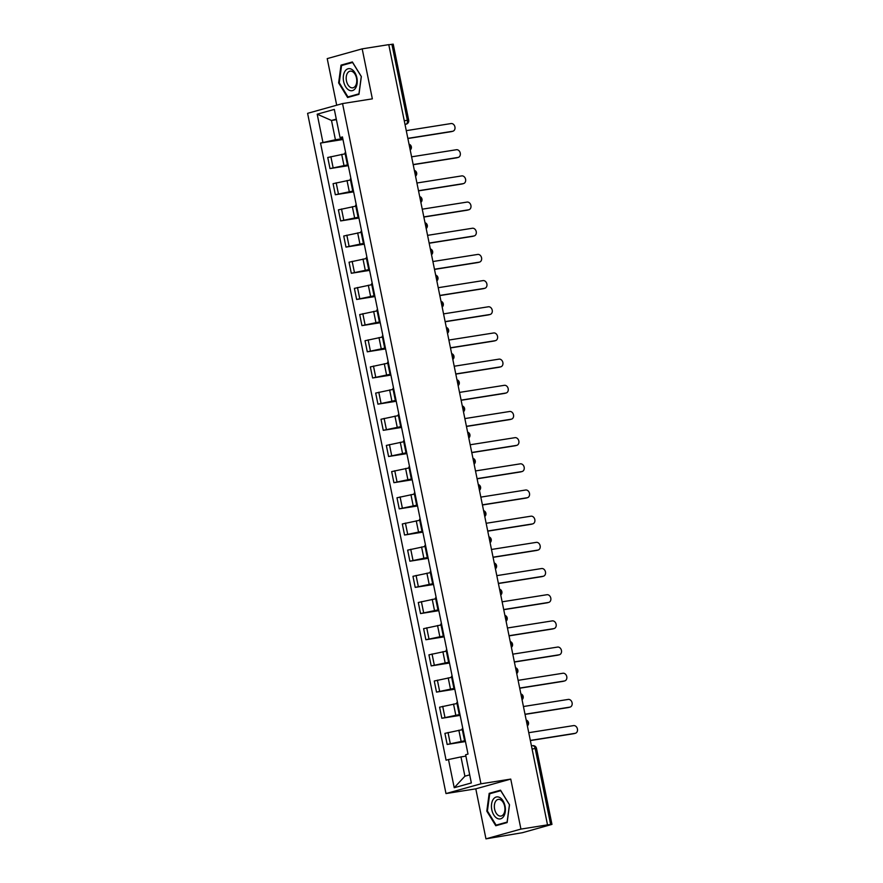 <?xml version="1.0" encoding="UTF-8"?>
<svg xmlns="http://www.w3.org/2000/svg" width="883" height="883" viewBox="0 0 883 883"><rect width="100%" height="100%" fill="white"/><g stroke="black" fill="none" stroke-linecap="round" stroke-linejoin="round"><path stroke-width="1.32" d="M485.959 838.85L520.926 829.093L547.515 824.877L388.774 44.636L362.185 48.852L372.35 98.852L342.549 103.576L307.593 113.333L445.992 793.563L475.794 788.85L485.959 838.85L522.427 832.702L551.963 824.391L550.639 824.512L535.175 748.497A3.433 2.108 -99 0 0 532.604 745.682A3.433 2.108 -99 0 0 532.449 745.716L532.604 745.682A3.433 3.433 0 0 1 536.5 748.387L532.074 748.983M362.185 48.852L327.218 58.609L336.699 105.209M520.926 829.093L510.749 779.093L480.948 783.806L342.549 103.576M547.515 824.877L550.639 824.512M388.796 44.757L393.222 44.15L408.686 120.165L407.361 120.276L391.897 44.26M345.165 153.797L327.748 157.494L329.999 168.576L348.112 164.768M345.617 152.527L344.966 152.847L347.229 163.929L347.869 163.609M348.299 165.673L329.999 168.576M347.946 163.962L347.229 163.929M350.485 179.977L333.079 183.675L335.33 194.746L353.432 190.938M350.948 178.708L350.297 179.028L352.549 190.099L353.2 189.779M353.619 191.854L335.33 194.746M353.277 190.143L352.549 190.099M355.816 206.147L338.399 209.856L340.65 220.927L358.763 217.119M356.268 204.878L355.617 205.198L357.88 216.28L358.52 215.96M358.951 218.024L340.65 220.927M358.597 216.313L357.88 216.28M361.136 232.328L343.73 236.026L345.981 247.097L364.083 243.289M361.6 231.059L360.948 231.379L363.2 242.45L363.851 242.13M364.271 244.205L345.981 247.097M363.928 242.494L363.2 242.45M366.467 258.498L349.05 262.207L351.302 273.277L369.414 269.47M366.92 257.24L366.268 257.549L368.531 268.631L369.171 268.311M369.602 270.375L351.302 273.277M369.249 268.664L368.531 268.631M371.787 284.679L354.381 288.377L356.633 299.458L374.734 295.639M372.251 283.41L371.6 283.73L373.851 294.801L374.502 294.481M374.922 296.556L356.633 299.458M374.58 294.845L373.851 294.801M377.118 310.86L359.701 314.558L361.953 325.628L380.065 321.82M377.571 309.591L376.92 309.9L379.182 320.982L379.822 320.661M380.253 322.736L361.953 325.628M379.9 321.015L379.182 320.982M382.438 337.03L365.032 340.728L367.284 351.809L385.385 347.99M382.902 335.761L382.251 336.081L384.502 347.151L385.154 346.842M385.573 348.906L367.284 351.809M385.231 347.196L384.502 347.151M387.769 363.211L370.352 366.909L372.604 377.979L390.716 374.171M388.222 361.942L387.571 362.251L389.833 373.332L390.474 373.012M390.904 375.087L372.604 377.979M390.551 373.366L389.833 373.332M393.09 389.381L375.683 393.078L377.935 404.16L396.037 400.352M393.553 388.112L392.902 388.432L395.154 399.502L395.805 399.193M396.224 401.257L377.935 404.16M395.871 399.546L395.154 399.502M398.421 415.562L381.003 419.259L383.255 430.33L401.368 426.522M398.873 414.293L398.222 414.613L400.485 425.683L401.125 425.363M401.555 427.438L383.255 430.33M401.202 425.716L400.485 425.683M403.741 441.732L386.335 445.429L388.586 456.511L406.688 452.703M404.204 440.462L403.553 440.783L405.805 451.853L406.456 451.544M406.875 453.608L388.586 456.511M406.522 451.897L405.805 451.853M409.072 467.913L391.655 471.61L393.906 482.681L412.019 478.873M409.524 466.643L408.873 466.964L411.136 478.034L411.776 477.714M412.206 479.789L393.906 482.681M411.853 478.067L411.136 478.034M414.392 494.083L396.986 497.78L399.237 508.862L417.339 505.054M414.855 492.813L414.204 493.133L416.456 504.215L417.107 503.895M417.527 505.959L399.237 508.862M417.173 504.248L416.456 504.215M419.723 520.264L402.306 523.961L404.557 535.032L422.67 531.224M420.176 518.994L419.524 519.314L421.787 530.385L422.427 530.065M422.858 532.14L404.557 535.032M422.504 530.429L421.787 530.385M425.043 546.434L407.637 550.142L409.889 561.213L427.99 557.405M425.507 545.175L424.855 545.484L427.107 556.566L427.758 556.246M428.178 558.31L409.889 561.213M427.825 556.599L427.107 556.566M430.374 572.614L412.957 576.312L415.209 587.383L433.321 583.575M430.827 571.345L430.176 571.665L432.438 582.736L433.078 582.416M433.509 584.491L415.209 587.383M433.156 582.78L432.438 582.736M435.694 598.784L418.288 602.493L420.54 613.564L438.641 609.756M436.158 597.526L435.507 597.835L437.758 608.917L438.409 608.597M438.829 610.672L420.54 613.564M438.476 608.95L437.758 608.917M441.025 624.965L423.608 628.663L425.86 639.745L443.972 635.926M441.478 623.696L440.827 624.016L443.089 635.087L443.73 634.767M444.16 636.842L425.86 639.745M443.807 635.131L443.089 635.087M446.345 651.146L428.939 654.844L431.191 665.914L449.292 662.107M446.809 649.877L446.158 650.186L448.409 661.268L449.061 660.948M449.48 663.023L431.191 665.914M449.127 661.301L448.409 661.268M451.677 677.316L434.259 681.014L436.511 692.095L454.624 688.287M452.129 676.047L451.478 676.367L453.741 687.438L454.381 687.129M454.811 689.193L436.511 692.095M454.458 687.482L453.741 687.438M456.997 703.497L439.591 707.195L441.842 718.265L459.944 714.457M457.46 702.228L456.809 702.548L459.061 713.619L459.712 713.298M460.131 715.373L441.842 718.265M459.778 713.652L459.061 713.619M462.328 729.667L444.911 733.365L447.162 744.446L465.275 740.638M462.78 728.398L462.129 728.718L464.381 739.788L465.032 739.479M465.462 741.543L447.162 744.446M465.109 739.833L464.381 739.788M336.401 119.68L331.489 120.463L335.419 139.757L342.781 138.587M342.637 137.847L340.054 137.605L334.315 109.415L317.196 114.194L331.489 120.463L336.291 119.117M465.893 756.124L460.97 756.908L464.899 776.201L454.226 787.724L471.345 782.945L465.617 754.755L468.012 754.082L342.449 136.931L340.054 137.605M454.226 787.724L448.487 759.535L460.97 756.908M335.419 139.757L320.529 143.057L446.092 760.197L448.487 759.535M322.924 142.384L317.196 114.194M445.992 793.563L480.948 783.806M358.962 94.338L361.346 76.567L352.372 61.953L341.015 65.132L338.631 82.903L347.604 97.516L358.962 94.338M475.794 788.85L510.749 779.093M507.129 822.57L509.513 804.788L500.54 790.186L489.182 793.353L486.798 811.135L495.771 825.737L507.129 822.57M464.899 776.201L469.701 774.855M342.968 139.503L320.529 143.057M339.282 82.803L338.631 82.903M345.695 64.393L341.015 65.132M487.438 811.035L486.798 811.135M493.851 792.614L489.182 793.353M451.864 131.49A3.94 3.102 -105.6 0 1 451.599 131.589A3.94 3.102 -105.6 0 1 451.323 131.644L407.88 138.521M407.847 138.366L452.648 131.269A3.94 3.102 74.4 0 0 452.924 131.214A3.94 3.102 74.4 0 0 454.888 126.755A3.94 3.102 74.4 0 0 451.07 123.554L406.268 130.651M457.184 157.671A3.94 3.102 -105.6 0 1 456.919 157.759A3.94 3.102 -105.6 0 1 456.643 157.825L413.2 164.702M413.167 164.547L457.968 157.45A3.94 3.102 74.4 0 0 458.244 157.395A3.94 3.102 74.4 0 0 460.22 152.925A3.94 3.102 74.4 0 0 456.401 149.735L411.599 156.832M462.515 183.841A3.94 3.102 -105.6 0 1 462.25 183.94A3.94 3.102 -105.6 0 1 461.975 183.995L418.531 190.871M418.498 190.717L463.299 183.631A3.94 3.102 74.4 0 0 463.575 183.565A3.94 3.102 74.4 0 0 465.54 179.106A3.94 3.102 74.4 0 0 461.721 175.905L416.919 183.002M345.021 71.17A11.148 6.854 -99 0 0 345.628 86.744A11.148 6.854 -99 0 0 355.496 88.212A11.148 6.854 -99 0 0 354.889 72.638A11.148 6.854 -99 0 0 345.021 71.17M347.516 73.046A8.444 5.188 -99 0 0 346.964 82.715A8.444 5.188 -99 0 0 352.803 87.836A8.444 5.188 -99 0 0 355.441 85.949A8.444 5.188 -99 0 0 355.992 76.28A8.444 5.188 -99 0 0 350.154 71.159A8.444 5.188 -99 0 0 347.516 73.046M361.268 76.622L358.951 93.841L347.946 96.92L339.26 82.77L341.566 65.541L352.571 62.472L361.346 76.611M352.085 96.258L347.946 96.92M493.189 799.402A11.148 6.854 -99 0 0 493.796 814.976A11.148 6.854 -99 0 0 503.652 816.444A11.148 6.854 -99 0 0 503.045 800.87A11.148 6.854 -99 0 0 493.189 799.402M495.672 801.278A8.444 5.188 -99 0 0 495.12 810.947A8.444 5.188 -99 0 0 500.959 816.069A8.444 5.188 -99 0 0 503.597 814.181A8.444 5.188 -99 0 0 504.149 804.512A8.444 5.188 -99 0 0 498.321 799.391A8.444 5.188 -99 0 0 495.672 801.278M509.425 804.843L507.118 822.073L496.114 825.141L487.416 810.991L489.723 793.762L500.727 790.693L509.502 804.832M500.242 824.49L496.114 825.141M467.835 210.022A3.94 3.102 -105.6 0 1 467.571 210.11A3.94 3.102 -105.6 0 1 467.295 210.176L423.851 217.052M423.818 216.898L468.619 209.801A3.94 3.102 74.4 0 0 468.895 209.746A3.94 3.102 74.4 0 0 470.871 205.286A3.94 3.102 74.4 0 0 467.052 202.086L422.251 209.183M473.167 236.191A3.94 3.102 -105.6 0 1 472.902 236.291A3.94 3.102 -105.6 0 1 472.626 236.346L429.182 243.233M429.149 243.068L473.95 235.982A3.94 3.102 74.4 0 0 474.226 235.916A3.94 3.102 74.4 0 0 476.191 231.456A3.94 3.102 74.4 0 0 472.372 228.256L427.571 235.353M478.487 262.372A3.94 3.102 -105.6 0 1 478.222 262.461A3.94 3.102 -105.6 0 1 477.946 262.527L434.502 269.403M434.469 269.249L479.27 262.152A3.94 3.102 74.4 0 0 479.546 262.096A3.94 3.102 74.4 0 0 481.522 257.637A3.94 3.102 74.4 0 0 477.703 254.436L432.902 261.534M483.818 288.553A3.94 3.102 -105.6 0 1 483.553 288.642A3.94 3.102 -105.6 0 1 483.277 288.697L439.833 295.584M439.8 295.43L484.601 288.333A3.94 3.102 74.4 0 0 484.877 288.266A3.94 3.102 74.4 0 0 486.842 283.807A3.94 3.102 74.4 0 0 483.023 280.606L438.222 287.703M489.138 314.723A3.94 3.102 -105.6 0 1 488.873 314.812A3.94 3.102 -105.6 0 1 488.597 314.878L445.153 321.754M445.12 321.6L489.922 314.503A3.94 3.102 74.4 0 0 490.197 314.447A3.94 3.102 74.4 0 0 492.173 309.988A3.94 3.102 74.4 0 0 488.354 306.787L443.553 313.884M494.469 340.904A3.94 3.102 -105.6 0 1 494.204 340.993A3.94 3.102 -105.6 0 1 493.928 341.048L450.485 347.935M450.451 347.781L495.253 340.683A3.94 3.102 74.4 0 0 495.529 340.617A3.94 3.102 74.4 0 0 497.493 336.158A3.94 3.102 74.4 0 0 493.674 332.968L448.873 340.054M499.789 367.074A3.94 3.102 -105.6 0 1 499.524 367.162A3.94 3.102 -105.6 0 1 499.248 367.229L455.805 374.105M455.771 373.951L500.573 366.853A3.94 3.102 74.4 0 0 500.849 366.798A3.94 3.102 74.4 0 0 502.824 362.339A3.94 3.102 74.4 0 0 499.005 359.138L454.204 366.235M505.12 393.255A3.94 3.102 -105.6 0 1 504.855 393.343A3.94 3.102 -105.6 0 1 504.579 393.399L461.136 400.286M461.103 400.131L505.904 393.034A3.94 3.102 74.4 0 0 506.18 392.968A3.94 3.102 74.4 0 0 508.144 388.509A3.94 3.102 74.4 0 0 504.325 385.319L459.524 392.405M510.44 419.425A3.94 3.102 -105.6 0 1 510.175 419.524A3.94 3.102 -105.6 0 1 509.899 419.58L466.456 426.456M466.423 426.301L511.224 419.204A3.94 3.102 74.4 0 0 511.5 419.149A3.94 3.102 74.4 0 0 513.476 414.69A3.94 3.102 74.4 0 0 509.657 411.489L464.855 418.586M515.771 445.606A3.94 3.102 -105.6 0 1 515.506 445.694A3.94 3.102 -105.6 0 1 515.231 445.749L471.787 452.637M471.754 452.482L516.555 445.385A3.94 3.102 74.4 0 0 516.831 445.33A3.94 3.102 74.4 0 0 518.796 440.86A3.94 3.102 74.4 0 0 514.977 437.67L470.175 444.767M521.091 471.776A3.94 3.102 -105.6 0 1 520.827 471.875A3.94 3.102 -105.6 0 1 520.551 471.93L477.107 478.807M477.074 478.652L521.875 471.566A3.94 3.102 74.4 0 0 522.151 471.5A3.94 3.102 74.4 0 0 524.127 467.041A3.94 3.102 74.4 0 0 520.308 463.84L475.507 470.937M526.423 497.957A3.94 3.102 -105.6 0 1 526.147 498.045A3.94 3.102 -105.6 0 1 525.882 498.111L482.438 504.988M482.405 504.833L527.206 497.736A3.94 3.102 74.4 0 0 527.482 497.681A3.94 3.102 74.4 0 0 529.447 493.222A3.94 3.102 74.4 0 0 525.628 490.021L480.827 497.118M531.743 524.127A3.94 3.102 -105.6 0 1 531.478 524.226A3.94 3.102 -105.6 0 1 531.202 524.281L487.758 531.158M487.725 531.003L532.526 523.917A3.94 3.102 74.4 0 0 532.802 523.851A3.94 3.102 74.4 0 0 534.778 519.392A3.94 3.102 74.4 0 0 530.959 516.191L486.158 523.288M537.074 550.308A3.94 3.102 -105.6 0 1 536.798 550.396A3.94 3.102 -105.6 0 1 536.533 550.462L493.089 557.339M493.056 557.184L537.857 550.087A3.94 3.102 74.4 0 0 538.133 550.032A3.94 3.102 74.4 0 0 540.098 545.573A3.94 3.102 74.4 0 0 536.279 542.372L491.478 549.469M542.394 576.489A3.94 3.102 -105.6 0 1 542.129 576.577A3.94 3.102 -105.6 0 1 541.853 576.632L498.409 583.52M498.376 583.365L543.177 576.268A3.94 3.102 74.4 0 0 543.453 576.202A3.94 3.102 74.4 0 0 545.429 571.742A3.94 3.102 74.4 0 0 541.61 568.542L496.809 575.639M547.725 602.659A3.94 3.102 -105.6 0 1 547.449 602.747A3.94 3.102 -105.6 0 1 547.184 602.813L503.74 609.689M503.707 609.535L548.509 602.438A3.94 3.102 74.4 0 0 548.784 602.383A3.94 3.102 74.4 0 0 550.749 597.923A3.94 3.102 74.4 0 0 546.93 594.723L502.129 601.82M553.045 628.839A3.94 3.102 -105.6 0 1 552.78 628.928A3.94 3.102 -105.6 0 1 552.504 628.983L509.061 635.87M509.027 635.716L553.829 628.619A3.94 3.102 74.4 0 0 554.105 628.553A3.94 3.102 74.4 0 0 556.08 624.093A3.94 3.102 74.4 0 0 552.261 620.892L507.46 627.99M558.376 655.009A3.94 3.102 -105.6 0 1 558.1 655.098A3.94 3.102 -105.6 0 1 557.835 655.164L514.392 662.04M514.359 661.886L559.16 654.789A3.94 3.102 74.4 0 0 559.436 654.733A3.94 3.102 74.4 0 0 561.4 650.274A3.94 3.102 74.4 0 0 557.581 647.073L512.78 654.171M563.696 681.19A3.94 3.102 -105.6 0 1 563.431 681.279A3.94 3.102 -105.6 0 1 563.155 681.334L519.712 688.221M519.679 688.067L564.48 680.97A3.94 3.102 74.4 0 0 564.756 680.903A3.94 3.102 74.4 0 0 566.731 676.444A3.94 3.102 74.4 0 0 562.913 673.254L518.111 680.34M569.027 707.36A3.94 3.102 -105.6 0 1 568.751 707.449A3.94 3.102 -105.6 0 1 568.486 707.515L525.043 714.391M525.01 714.237L569.811 707.14A3.94 3.102 74.4 0 0 570.087 707.084A3.94 3.102 74.4 0 0 572.052 702.625A3.94 3.102 74.4 0 0 568.233 699.424L523.431 706.521M574.347 733.541A3.94 3.102 -105.6 0 1 574.082 733.63A3.94 3.102 -105.6 0 1 573.807 733.685L530.363 740.572M530.33 740.418L575.131 733.32A3.94 3.102 74.4 0 0 575.407 733.265A3.94 3.102 74.4 0 0 577.383 728.795A3.94 3.102 74.4 0 0 573.564 725.605L528.762 732.691M527.173 724.899A3.433 2.108 -99 0 0 527.173 722.747A3.433 2.108 -99 0 0 526.345 720.826M521.853 698.718A3.433 2.108 -99 0 0 521.853 696.566A3.433 2.108 -99 0 0 521.025 694.656M516.522 672.537A3.433 2.108 -99 0 0 516.522 670.396A3.433 2.108 -99 0 0 515.694 668.475M511.202 646.367A3.433 2.108 -99 0 0 511.202 644.215A3.433 2.108 -99 0 0 510.374 642.305M505.871 620.186A3.433 2.108 -99 0 0 505.871 618.045A3.433 2.108 -99 0 0 505.043 616.124M500.551 594.016A3.433 2.108 -99 0 0 500.551 591.864A3.433 2.108 -99 0 0 499.723 589.943M495.22 567.835A3.433 2.108 -99 0 0 495.22 565.694A3.433 2.108 -99 0 0 494.392 563.773M489.899 541.665A3.433 2.108 -99 0 0 489.899 539.513A3.433 2.108 -99 0 0 489.072 537.592M484.568 515.484A3.433 2.108 -99 0 0 484.568 513.332A3.433 2.108 -99 0 0 483.741 511.423M479.248 489.314A3.433 2.108 -99 0 0 479.248 487.162A3.433 2.108 -99 0 0 478.42 485.242M473.917 463.134A3.433 2.108 -99 0 0 473.917 460.981A3.433 2.108 -99 0 0 473.089 459.072M468.597 436.964A3.433 2.108 -99 0 0 468.597 434.811A3.433 2.108 -99 0 0 467.769 432.891M463.266 410.783A3.433 2.108 -99 0 0 463.266 408.63A3.433 2.108 -99 0 0 462.438 406.721M457.946 384.602A3.433 2.108 -99 0 0 457.946 382.46A3.433 2.108 -99 0 0 457.118 380.54M452.615 358.432A3.433 2.108 -99 0 0 452.615 356.279A3.433 2.108 -99 0 0 451.787 354.37M447.295 332.251A3.433 2.108 -99 0 0 447.295 330.11A3.433 2.108 -99 0 0 446.467 328.189M441.964 306.081A3.433 2.108 -99 0 0 441.964 303.929A3.433 2.108 -99 0 0 441.136 302.019M436.644 279.9A3.433 2.108 -99 0 0 436.644 277.759A3.433 2.108 -99 0 0 435.816 275.838M431.312 253.73A3.433 2.108 -99 0 0 431.312 251.578A3.433 2.108 -99 0 0 430.485 249.657M425.992 227.549A3.433 2.108 -99 0 0 425.992 225.408A3.433 2.108 -99 0 0 425.164 223.487M420.661 201.379A3.433 2.108 -99 0 0 420.661 199.227A3.433 2.108 -99 0 0 419.833 197.306M415.341 175.198A3.433 2.108 -99 0 0 415.341 173.046A3.433 2.108 -99 0 0 414.513 171.136M410.01 149.028A3.433 2.108 -99 0 0 410.01 146.876A3.433 2.108 -99 0 0 409.182 144.955M404.999 124.36L406.003 124.205A3.433 2.704 -105.6 0 0 406.246 124.15L406.003 124.205A3.433 2.108 -99 0 0 407.361 120.276L404.259 120.761M461.114 741.29L458.851 730.219M455.783 715.12L453.531 704.038M450.462 688.939L448.2 677.868M445.131 662.769L442.88 651.687M439.811 636.588L437.549 625.517M434.48 610.418L432.229 599.336M429.16 584.237L426.897 573.166M423.829 558.067L421.577 546.985M418.509 531.886L416.246 520.815M413.178 505.705L410.926 494.635M407.858 479.535L405.595 468.465M402.527 453.354L400.275 442.284M397.207 427.184L394.944 416.103M391.875 401.003L389.624 389.933M386.555 374.834L384.293 363.752M381.224 348.653L378.973 337.582M375.904 322.483L373.652 311.401M370.573 296.302L368.321 285.231M365.253 270.132L363.001 259.05M359.922 243.951L357.67 232.88M354.602 217.77L352.35 206.699M349.271 191.6L347.019 180.529M343.951 165.419L341.699 154.348M444.944 717.404L442.692 706.323M439.624 691.223L437.372 680.153M434.293 665.042L432.041 653.972M428.972 638.873L426.721 627.802M423.641 612.692L421.39 601.621M418.321 586.522L416.07 575.451M412.99 560.341L410.738 549.27M407.67 534.171L405.418 523.089M402.339 507.99L400.087 496.919M397.019 481.82L394.767 470.738M391.688 455.639L389.436 444.568M386.368 429.469L384.116 418.387M381.037 403.288L378.785 392.218M375.716 377.118L373.465 366.037M370.385 350.937L368.134 339.867M365.065 324.756L362.814 313.686M359.734 298.586L357.483 287.516M354.414 272.406L352.162 261.335M349.083 246.236L346.831 235.154M343.763 220.055L341.511 208.984M338.432 193.885L336.18 182.803M333.112 167.704L330.86 156.633M450.275 743.574L448.023 732.504M452.648 131.269L451.323 131.644M457.968 157.45L456.643 157.825M463.299 183.631L461.975 183.995M468.619 209.801L467.295 210.176M473.95 235.982L472.626 236.346M479.27 262.152L477.946 262.527M484.601 288.333L483.277 288.697M489.922 314.503L488.597 314.878M495.253 340.683L493.928 341.048M500.573 366.853L499.248 367.229M505.904 393.034L504.579 393.399M511.224 419.204L509.899 419.58M516.555 445.385L515.231 445.749M521.875 471.566L520.551 471.93M527.206 497.736L525.882 498.111M532.526 523.917L531.202 524.281M537.857 550.087L536.533 550.462M543.177 576.268L541.853 576.632M548.509 602.438L547.184 602.813M553.829 628.619L552.504 628.983M559.16 654.789L557.835 655.164M564.48 680.97L563.155 681.334M569.811 707.14L568.486 707.515M575.131 733.32L573.807 733.685M410.22 150.044A3.433 3.433 0 0 0 409.028 144.183M415.54 176.214A3.433 3.433 0 0 0 414.348 170.353M420.871 202.395A3.433 3.433 0 0 0 419.679 196.534M426.191 228.565A3.433 3.433 0 0 0 424.999 222.704M431.522 254.746A3.433 3.433 0 0 0 430.33 248.885M436.842 280.915A3.433 3.433 0 0 0 435.65 275.054M442.173 307.096A3.433 3.433 0 0 0 440.981 301.235M447.493 333.266A3.433 3.433 0 0 0 446.301 327.405M452.824 359.447A3.433 3.433 0 0 0 451.632 353.586M458.145 385.617A3.433 3.433 0 0 0 456.952 379.756M463.476 411.798A3.433 3.433 0 0 0 462.284 405.937M468.796 437.979A3.433 3.433 0 0 0 467.604 432.118M474.127 464.149A3.433 3.433 0 0 0 472.935 458.288M479.447 490.33A3.433 3.433 0 0 0 478.255 484.469M484.778 516.5A3.433 3.433 0 0 0 483.586 510.639M490.098 542.681A3.433 3.433 0 0 0 488.906 536.82M495.429 568.851A3.433 3.433 0 0 0 494.237 562.99M500.749 595.032A3.433 3.433 0 0 0 499.557 589.171M506.08 621.202A3.433 3.433 0 0 0 504.888 615.341M511.4 647.382A3.433 3.433 0 0 0 510.208 641.522M516.732 673.552A3.433 3.433 0 0 0 515.54 667.691M522.052 699.733A3.433 3.433 0 0 0 520.86 693.872M527.383 725.914A3.433 3.433 0 0 0 526.191 720.053M536.5 748.387L551.963 824.391M406.246 124.15A3.433 3.433 0 0 0 408.686 120.165M452.924 131.214L451.599 131.589M458.244 157.395L456.919 157.759M463.575 183.565L462.25 183.94M468.895 209.746L467.571 210.11M474.226 235.916L472.902 236.291M479.546 262.096L478.222 262.461M484.877 288.266L483.553 288.642M490.197 314.447L488.873 314.812M495.529 340.617L494.204 340.993M500.849 366.798L499.524 367.162M506.18 392.968L504.855 393.343M511.5 419.149L510.175 419.524M516.831 445.33L515.506 445.694M522.151 471.5L520.827 471.875M527.482 497.681L526.147 498.045M532.802 523.851L531.478 524.226M538.133 550.032L536.798 550.396M543.453 576.202L542.129 576.577M548.784 602.383L547.449 602.747M554.105 628.553L552.78 628.928M559.436 654.733L558.1 655.098M564.756 680.903L563.431 681.279M570.087 707.084L568.751 707.449M575.407 733.265L574.082 733.63"/></g></svg>
